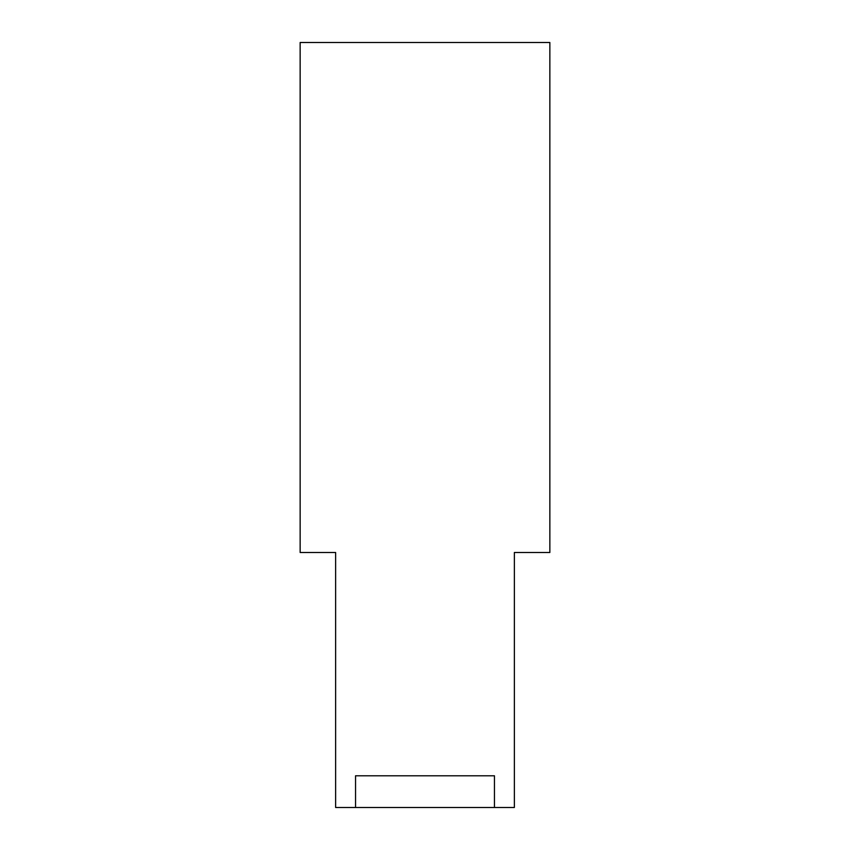 <?xml version="1.0" encoding="UTF-8"?>
<svg xmlns="http://www.w3.org/2000/svg" width="850" height="850" viewBox="0 0 850 850"><rect width="100%" height="100%" fill="white"/><g stroke="black" fill="none" stroke-linecap="round" stroke-linejoin="round"><path stroke-width="1.27" d="M549.854 42.5L300.146 42.5L549.854 42.5L549.854 552.5L514.367 552.5L514.367 807.5L494.456 807.5L494.456 775.795L355.544 775.795L355.544 807.5L335.633 807.5L335.633 552.5L300.146 552.5L300.146 42.5L300.146 552.5L335.633 552.5L335.633 807.5L514.367 807.5L514.367 552.5L549.854 552.5L549.854 42.5M494.456 775.795L494.456 807.5L355.544 807.5L355.544 775.795L494.456 775.795"/></g></svg>
